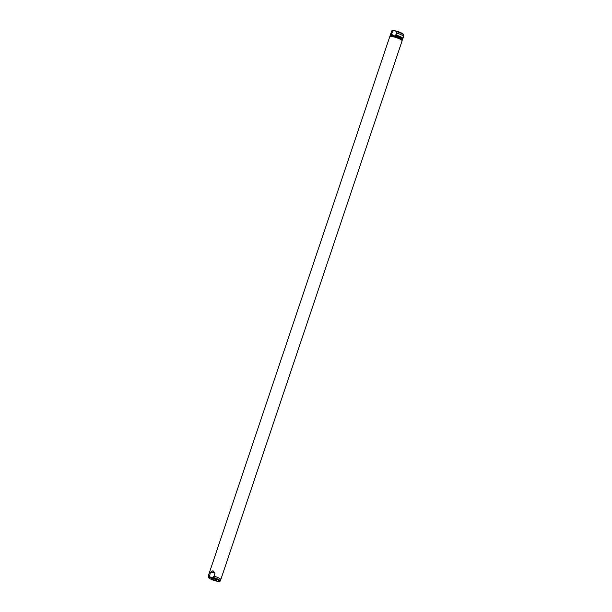 <?xml version="1.0" encoding="UTF-8"?>
<svg xmlns="http://www.w3.org/2000/svg" width="612" height="612" viewBox="0 0 612 612"><rect width="100%" height="100%" fill="white"/><g stroke="black" fill="none" stroke-linecap="round" stroke-linejoin="round"><path stroke-width="0.92" d="M215.462 580.275A2.93 0.513 18.6 0 1 212.456 579.289A2.93 0.513 18.6 0 1 211.262 578.363A2.93 0.513 18.6 0 1 212.555 578.409A2.93 0.513 18.6 0 1 216.786 580.222A2.93 0.513 18.6 0 1 215.462 580.275M216.931 581.163L217.681 581.285M213.053 577.338L211.117 577.43L209.488 576.603L210.444 572.144L215.034 573.084L214.009 576.122A6.51 1.14 18.6 0 1 220.794 579.595A6.51 1.14 18.6 0 1 220.779 579.625L220.098 580.865A6.258 1.102 18.6 0 0 213.053 577.338L214.009 576.122M220.098 580.865C220.58 581.354 219.509 581.454 216.87 581.163C213.542 580.627 207.613 578.011 208.241 576.871L208.447 575.479A6.51 1.14 18.6 0 1 208.455 575.441A6.51 1.14 18.6 0 1 209.419 575.181M208.455 575.441L389.775 36.651A6.51 1.14 18.6 0 1 392.713 36.651A6.51 1.14 18.6 0 1 399.123 38.732A6.51 1.14 18.6 0 1 402.115 40.805L220.794 579.595M210.444 572.144L212.976 570.736L215.034 573.084M394.235 36.284L393.003 36.376L391.152 35.175L395.742 36.116L394.235 36.284A6.181 1.086 18.6 0 1 402.053 39.971L401.923 40.361M390.196 36.414L390.326 36.024A6.181 1.086 18.6 0 1 392.147 35.856M390.219 36.368A6.51 1.14 18.6 0 1 390.02 35.924A6.51 1.14 18.6 0 1 391.244 35.672M395.138 36.475A6.51 1.14 18.6 0 1 402.359 40.078A6.51 1.14 18.6 0 1 401.939 40.308M391.152 35.175L391.955 34.983L392.216 34.218L391.519 34.081L393.126 30.921L395.069 30.829L396.698 31.656L396.109 35.022L395.413 34.884L395.161 35.641L395.857 35.787A6.51 1.14 18.6 0 1 402.635 39.252L402.359 40.078M390.02 35.924L390.295 35.106A6.51 1.14 18.6 0 1 391.259 34.838M395.413 34.884A6.181 1.086 18.6 0 1 402.581 38.395L402.444 38.816M390.716 34.869L390.861 34.448A6.181 1.086 18.6 0 1 392.216 34.218M390.747 34.785A6.51 1.14 18.6 0 1 390.555 34.341A6.51 1.14 18.6 0 1 391.519 34.081M390.555 34.341L391.206 32.398A6.51 1.14 18.6 0 1 391.221 32.367A6.51 1.14 18.6 0 1 392.17 32.138M396.109 35.022A6.51 1.14 18.6 0 1 402.895 38.495A6.51 1.14 18.6 0 1 402.474 38.732M396.767 33.079A6.51 1.14 18.6 0 1 403.553 36.521A6.51 1.14 18.6 0 1 403.545 36.552L402.895 38.495M211.224 577.552A5.623 0.987 18.6 0 1 218.56 580.275A5.623 0.987 18.6 0 1 216.801 581.132A5.623 0.987 18.6 0 1 209.465 578.401A5.623 0.987 18.6 0 1 211.224 577.552M208.241 576.871A6.258 1.102 18.6 0 1 209.488 576.603M391.221 32.367L391.902 31.128A6.258 1.102 18.6 0 1 393.126 30.921M396.698 31.656A6.258 1.102 18.6 0 1 403.759 35.121L403.553 36.521M395.451 30.914A5.623 0.987 18.6 0 1 400.959 32.757A5.623 0.987 18.6 0 1 403.3 34.486M391.902 31.128C391.336 30.677 392.414 30.577 395.13 30.829C398.458 31.365 404.387 33.981 403.759 35.121"/></g></svg>
